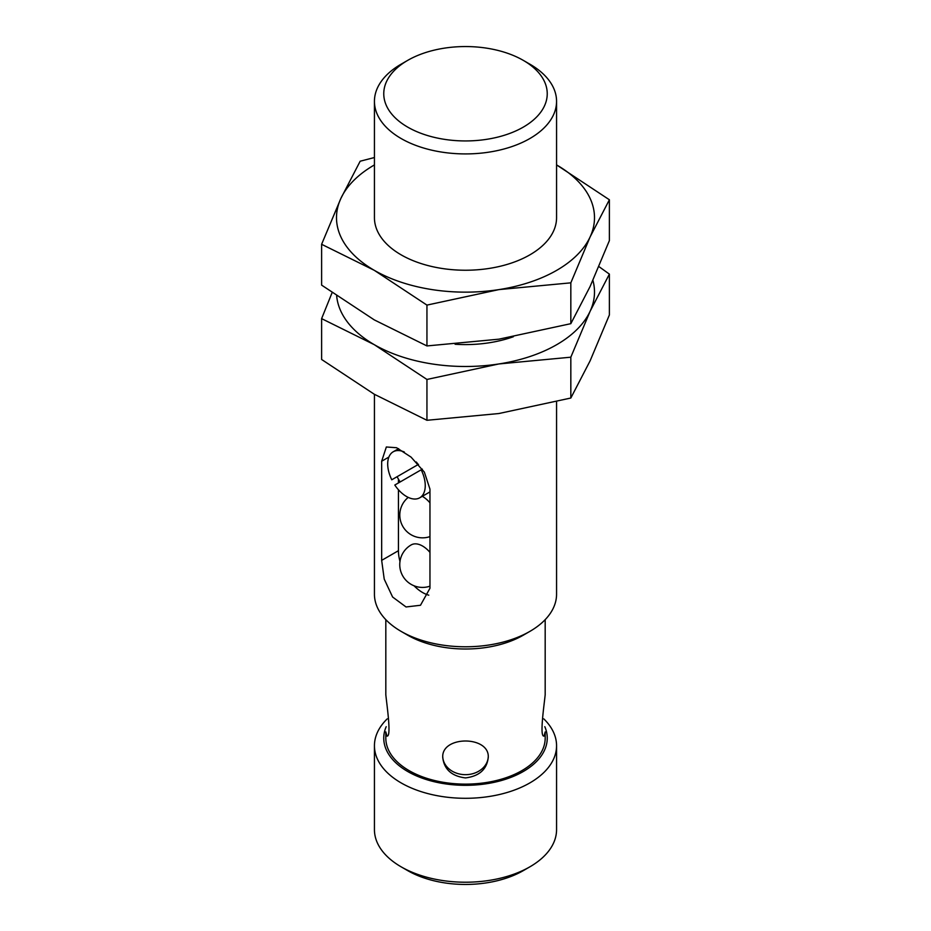 <?xml version="1.0" encoding="UTF-8"?>
<svg xmlns="http://www.w3.org/2000/svg" width="931" height="931" viewBox="0 0 931 931"><rect width="100%" height="100%" fill="white"/><g stroke="black" fill="none" stroke-linecap="round" stroke-linejoin="round"><path stroke-width="1.4" d="M442.737 757.415C444.11 769.343 451.686 776.186 465.488 777.92C479.314 776.175 486.913 769.343 488.263 757.415C489.636 735.548 441.375 735.525 442.737 757.415M442.749 756.763A22.763 18.585 180 0 0 465.5 774.673A22.763 18.585 180 0 0 488.251 756.763M545.182 619.662L545.182 694.747C544.018 706.152 539.386 737.294 544.065 736.084L545.182 731.917L545.182 738.12A79.682 46.003 180 0 1 465.5 784.123A79.682 46.003 180 0 1 385.818 738.12L385.818 731.917L386.935 736.084C391.614 737.305 386.982 706.129 385.818 694.747L385.818 619.662M391.765 479.779L418.496 464.348L391.765 479.779A26.557 15.338 -120 0 1 393.196 451.791A26.557 15.338 -120 0 1 404.31 452M418.147 464.546A26.557 15.338 -120 0 0 416.32 462.009M609.386 274.121L609.386 314.957L590.103 360.856L570.831 398.026L498.888 413.527L426.945 420.288L374.285 394.244L321.614 359.471L321.614 318.635L374.285 344.679L426.945 379.452L498.888 363.951L570.831 357.19L590.103 311.291L609.386 274.121L598.901 266.58M543.774 718.86A91.063 52.578 180 0 1 556.563 745.719L556.563 829.649A91.063 52.578 180 0 1 529.89 866.819L523.303 870.625A81.753 47.202 180 0 1 407.697 870.625L401.11 866.819A91.063 52.578 180 0 1 374.437 829.649L374.437 745.719A91.063 52.578 180 0 1 387.226 718.86M529.89 866.819A91.063 52.578 180 0 1 401.11 866.819M556.563 745.719A91.063 52.578 180 0 1 465.5 798.298A91.063 52.578 180 0 1 374.437 745.719M544.81 726.669A81.753 47.202 180 0 1 465.5 785.322A81.753 47.202 180 0 1 386.19 726.68M556.563 401.726L556.563 594.211A91.063 52.578 180 0 1 529.89 631.381L523.303 635.186A81.753 47.202 180 0 1 407.697 635.186L401.11 631.381A91.063 52.578 180 0 1 374.437 594.211L374.437 394.337M529.89 631.381A91.063 52.578 180 0 1 401.11 631.381M429.959 489.124L429.959 588.252L420.486 605.266L406.032 606.965L392.603 597.015L384.224 579.14L381.663 560.369L381.663 461.241L386.342 446.985L396.583 447.73L411.036 457.086L424.35 472.11L429.959 489.124M332.099 292.66L321.614 318.635M426.945 420.288L426.945 379.452M570.831 398.026L570.831 357.19M609.386 199.769L609.386 240.605L590.103 286.504L570.831 323.674L498.888 339.175L426.945 345.936L374.285 319.892L321.614 285.119L321.614 244.294L374.285 270.327L426.945 305.1L498.888 289.611L570.831 282.838L590.103 236.94L609.386 199.769L556.715 164.996A129.002 74.48 180 0 1 590.103 236.94A129.002 74.48 180 0 1 498.888 289.611A129.002 74.48 180 0 1 374.285 270.327A129.002 74.48 180 0 1 340.897 198.384L321.614 244.294M513.377 336.731A91.063 52.578 180 0 1 455.096 344.249M592.907 280.359A129.002 74.48 180 0 1 590.103 311.291A129.002 74.48 180 0 1 498.888 363.951A129.002 74.48 180 0 1 374.285 344.679A129.002 74.48 180 0 1 336.673 295.872M570.831 323.674L570.831 282.838M426.945 345.936L426.945 305.1M374.437 157.525L360.169 161.214L340.897 198.384A129.002 74.48 180 0 1 374.437 164.915M529.89 64.181L523.303 60.375A81.753 47.202 180 0 1 523.303 127.116A81.753 47.202 180 0 1 407.697 127.116A81.753 47.202 180 0 1 407.697 60.375A81.753 47.202 180 0 1 523.303 60.375L529.89 64.181A91.063 52.578 180 0 1 556.563 101.351A91.063 52.578 180 0 1 465.5 153.918A91.063 52.578 180 0 1 374.437 101.351A91.063 52.578 180 0 1 401.11 64.181L407.697 60.375M556.563 101.351L556.563 217.668A91.063 52.578 180 0 1 465.5 270.234A91.063 52.578 180 0 1 374.437 217.668L374.437 101.351M398.433 479.128L398.433 482.945M398.433 489.741L398.433 550.698A34.144 19.714 -120 0 0 400.016 561.556M413.958 585.704A34.144 19.714 -120 0 0 428.784 595.165M429.959 552.374A22.763 13.139 -120 0 0 422.569 546.043A22.763 13.139 -120 0 0 411.188 544.914A22.763 22.763 0 0 0 429.959 586.169M429.959 502.81A22.763 13.139 -120 0 0 422.569 496.479A22.763 13.139 -120 0 0 422.302 496.328M422.348 469.131L421.184 469.806A26.557 15.338 -120 0 1 419.753 497.794A26.557 15.338 -120 0 1 406.475 496.479A26.557 15.338 -120 0 1 394.802 485.039L421.184 469.806M397.13 476.684A26.557 15.338 -120 0 0 400.167 481.944M388.867 457.074L381.663 461.241M398.433 550.698L381.663 560.369M398.619 448.661L393.196 451.791M429.959 491.905L419.753 497.794M408.22 497.398A22.763 22.763 0 0 0 429.959 536.605"/></g></svg>
